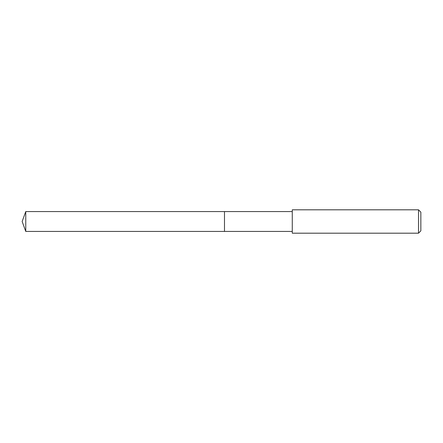 <?xml version="1.0" encoding="UTF-8"?>
<svg xmlns="http://www.w3.org/2000/svg" width="443" height="443" viewBox="0 0 443 443"><rect width="100%" height="100%" fill="white"/><g stroke="black" fill="none" stroke-linecap="round" stroke-linejoin="round"><path stroke-width="0.66" d="M292.275 211.566L25.766 211.566L25.766 231.434L224.479 231.434L224.479 211.566L224.479 231.434L292.275 231.434M25.766 231.434L22.15 221.5L25.766 211.566M292.275 209.81L292.275 233.19L418.513 233.19L418.513 209.81L292.275 209.81M418.513 209.81L420.85 212.147L420.85 230.853L418.513 233.19"/></g></svg>
